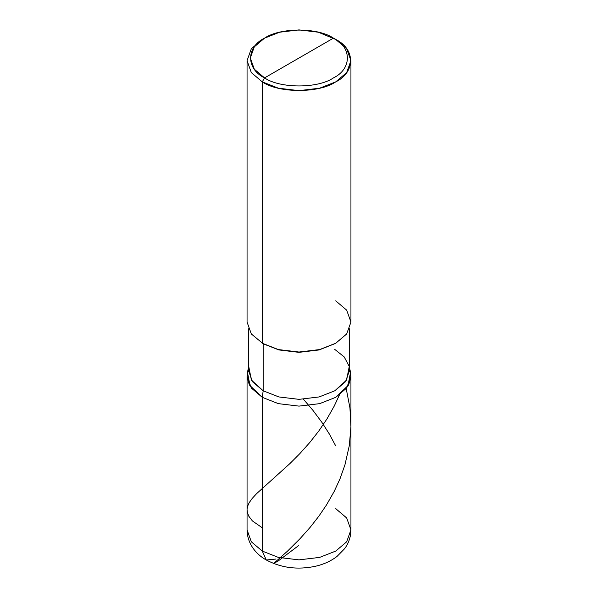 <?xml version="1.0" encoding="UTF-8"?>
<svg xmlns="http://www.w3.org/2000/svg" width="598" height="598" viewBox="0 0 598 598"><rect width="100%" height="100%" fill="white"/><g stroke="black" fill="none" stroke-linecap="round" stroke-linejoin="round"><path stroke-width="0.9" d="M276.044 559.033L266.304 559.997L262.268 551.079L262.268 397.334L249.366 384.97L247.094 377.271L248.349 369.459L247.056 376.127L247.056 529.873L251.324 541.788L262.268 551.079L278.369 557.403L299 559.87L319.631 557.403L335.732 551.079L346.676 541.788L350.944 529.873L346.676 517.965L335.732 508.666M350.944 376.127L350.944 529.873L346.676 541.788L335.732 551.079L319.631 557.403L299 559.87L278.369 557.403L262.268 551.079L262.268 397.334L278.369 403.65L299 406.117L319.631 403.65L335.732 397.334L346.676 388.035L350.944 376.127L349.651 369.459L350.906 377.271L348.634 384.97L335.732 397.334L319.631 403.65L299 406.117L278.369 403.65L262.268 397.334L251.324 388.035L247.056 376.127M262.268 551.079L251.324 541.788L247.056 529.873C247.273 544.3 256.721 554.75 266.304 559.997L262.268 551.079M299 58.013L264.563 77.897C245.987 68.949 245.987 47.085 264.563 38.137C280.058 27.411 317.942 27.411 333.437 38.137L264.563 77.897L262.268 81.874L278.369 88.19L299 90.657L319.631 88.19L335.732 81.874L346.676 72.582L350.944 60.667L346.676 48.759L335.732 39.461L333.437 38.137C352.013 47.085 352.013 68.949 333.437 77.897C317.942 88.624 280.058 88.624 264.563 77.897C280.058 88.624 317.942 88.624 333.437 77.897C352.013 68.949 352.013 47.085 333.437 38.137L299 58.013M334.813 349.434L344.201 356.916L349.254 366.462L346.608 380.081L334.813 390.786L319.115 396.945L299 399.352L278.885 396.945L263.187 390.786L262.268 397.334L278.369 403.65L299 406.117L319.631 403.65L335.732 397.334L348.634 384.97L350.906 377.271L349.651 369.459M349.651 328.713L349.651 370.11L345.48 381.726L334.813 390.786L319.115 396.945L299 399.352L278.885 396.945L263.187 390.786L262.268 397.334L278.369 403.65L299 406.117L319.631 403.65L335.732 397.334L347.834 386.353L350.54 372.382L349.651 368.278M248.746 366.462L251.392 380.081L263.187 390.786L263.187 343.783L278.885 349.942L299 352.349L319.115 349.942L335.269 343.514M335.732 343.252L319.115 349.942L299 352.349L278.885 349.942L262.268 343.252L278.369 349.568L299 352.035L319.631 349.568L335.732 343.252L346.676 333.961L350.944 322.045L346.676 310.13L335.732 300.839M350.944 60.667L350.944 322.045L346.676 333.961L335.732 343.252L319.631 349.568L299 352.035L278.369 349.568L262.268 343.252L262.268 81.874C278.803 93.318 319.197 93.318 335.732 81.874C355.548 72.328 355.548 49.006 335.732 39.461L318.345 32.21L299 29.9L279.655 32.21L264.563 38.137L254.307 46.853L250.3 58.013L254.307 69.181L264.563 77.897L262.268 81.874L251.324 72.582L247.056 60.667L251.324 48.759L262.268 39.461L251.324 48.759L247.056 60.667L251.324 72.582L262.268 81.874L262.268 343.252L263.187 343.783L251.324 333.961L247.056 322.045L247.056 60.667M262.268 397.334L249.366 384.97L247.094 377.271L248.349 369.459L247.46 372.382L250.166 386.353L262.268 397.334M248.349 328.713L248.349 370.11L252.52 381.726L263.187 390.786L263.187 343.783M262.268 527.787L252.393 520.925L248.835 516.253L247.467 512.852L247.056 509.518L247.542 506.416L249.134 502.761L252.229 498.388L256.602 493.656L290.037 463.457L299.635 453.83L309.704 442.587L318.898 430.866L326.979 418.892L334.207 406.132L339.402 394.972M298.589 545.6L278.1 561.044L273.742 563.413L287.474 551.169L300.061 538.656L310.123 527.361L318.824 516.246L326.486 504.959L334.147 491.519L339.985 478.849L344.934 464.885L349.314 445.622L350.929 426.77L349.935 407.873L346.212 388.633M335.732 445.936L329.296 433.939L321.903 422.367L312.911 410.318L303.418 399.24M350.944 529.873C350.839 536.832 348.731 543.104 344.612 548.695L337.055 556.402C330.851 561.126 323.615 564.415 315.348 566.284C297.587 570.036 281.239 567.943 266.304 559.997M333.437 38.137L335.732 39.461M248.349 368.278L247.46 372.382M264.563 38.137L262.268 39.461"/></g></svg>
